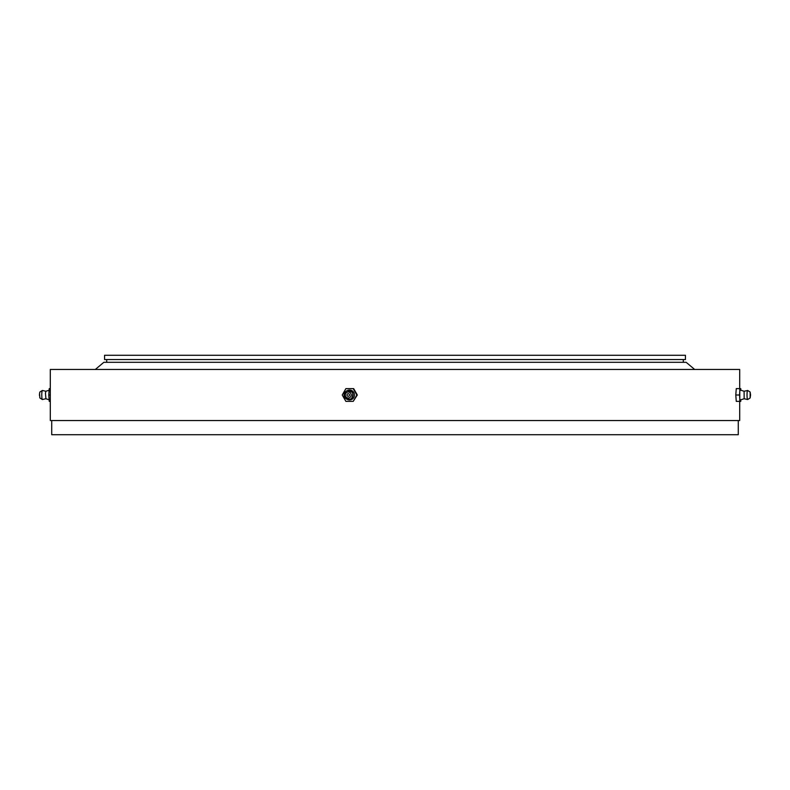 <?xml version="1.0" encoding="UTF-8"?>
<svg xmlns="http://www.w3.org/2000/svg" width="790" height="790" viewBox="0 0 790 790"><rect width="100%" height="100%" fill="white"/><g stroke="black" fill="none" stroke-linecap="round" stroke-linejoin="round"><path stroke-width="1.19" d="M104.556 359.539L104.556 355.283L685.444 355.283L685.444 359.539L104.556 359.539M106.69 362.304L106.69 359.539M683.311 362.304L683.311 359.539M738.285 420.537L738.285 434.717L51.715 434.717L51.715 420.537M739.697 401.379L739.697 420.537L50.303 420.537L50.303 369.463L739.697 369.463L739.697 388.621M694.667 369.463L686.155 362.304L103.846 362.304L95.333 369.463M740.872 390.23L740.753 388.621L736.27 388.621L735.786 395L736.27 401.379L740.753 401.379L740.872 399.77M744.091 391.267L744.15 398.743L740.289 399.947A4.947 0.642 -90 0 1 739.707 397.479A4.947 0.642 -90 0 1 739.717 392.442A4.947 0.642 -90 0 1 740.289 390.053L744.091 391.267L747.636 390.467A4.533 0.593 -90 0 1 747.676 390.487L750.144 392.028L750.5 394.516M739.786 388.621L739.786 401.379M750.194 396.106L750.144 396.254A2.123 2.123 0 0 0 750.5 395.474L750.144 397.972L747.676 399.513A4.533 0.593 -90 0 1 747.636 399.533A4.533 0.593 -90 0 1 747.113 397.261A4.533 0.593 -90 0 1 747.113 392.689A4.533 0.593 -90 0 1 747.636 390.467M750.144 397.972L750.144 392.028M750.144 396.254L750.144 393.746A2.123 2.123 0 0 1 750.5 395.474M739.302 395L735.786 395M353.199 401.379L357.317 395L353.663 388.621L345.892 388.621L342.238 395L345.892 401.379L353.199 401.379L356.853 395L353.199 388.621M347.254 390.615A4.947 4.908 90 0 1 353.081 398.427A4.947 4.908 90 0 1 347.254 399.385M352.468 392.739A4.533 4.493 90 0 1 350.819 398.92A4.533 4.493 90 0 1 344.687 397.261A4.533 4.493 90 0 1 346.326 391.08A4.533 4.493 90 0 1 352.468 392.739M350.809 393.509A2.982 2.953 90 0 1 349.723 397.577A2.982 2.953 90 0 1 345.694 396.491A2.982 2.953 90 0 1 346.771 392.423A2.982 2.953 90 0 1 350.809 393.509M348.884 396.106A1.274 1.264 90 0 1 347.156 395.642A1.274 1.264 90 0 1 347.62 393.894A1.274 1.264 90 0 1 349.348 394.358A1.274 1.264 90 0 1 348.884 396.106M50.303 401.379L49.247 401.379L48.773 395L49.247 388.621L50.303 388.621M45.445 393.124L45.909 398.733L42.364 399.533A4.533 0.593 90 0 1 42.324 399.513A4.533 0.593 90 0 1 41.86 392.739A4.533 0.593 90 0 1 42.324 390.487A4.533 0.593 90 0 1 42.364 390.467L45.909 391.267L45.445 393.124M42.324 390.487L39.855 392.028L39.549 393.509L39.855 397.972L42.324 399.513M48.773 395L50.303 395M744.091 398.733L747.636 399.533M352.686 392.709C352.972 399.394 350.306 400.925 344.687 397.291C344.401 390.606 347.067 389.075 352.686 392.709M45.85 398.743L49.128 399.77M39.5 395.474A2.123 2.123 0 0 0 39.5 395.484A2.123 2.123 0 0 1 39.5 394.516M45.85 391.257L49.128 390.23"/></g></svg>
